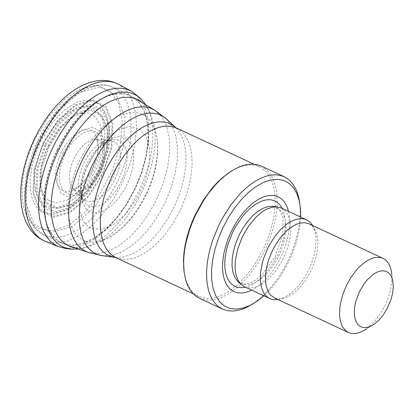 <?xml version="1.0" encoding="UTF-8"?>
<svg xmlns="http://www.w3.org/2000/svg" width="414" height="414" viewBox="0 0 414 414"><rect width="100%" height="100%" fill="white"/><g stroke="black" fill="none" stroke-linecap="round" stroke-linejoin="round"><path stroke-width="0.31" stroke-dasharray="2.07 1.55" d="M86.36 164.963L82.857 174.206L81.511 179.759L80.777 185.13L80.673 190.171L82.898 199.941L85.393 203.574L88.663 205.913L93.559 206.891L99.117 205.706L104.975 202.441L110.771 197.307L116.127 190.626L120.707 182.828L124.216 174.413L126.43 165.905L127.207 157.863L126.503 150.789L124.355 145.133L120.904 141.267L116.365 139.425L111.035 139.735L102.108 144.3L98.289 147.627L93.455 153.144L89.134 159.638L86.36 164.963M87.261 166.242L83.493 176.436L81.444 186.507L81.268 195.9L82.671 202.741L85.434 208.045L87.282 210.027L90.568 212.082L96.814 212.956L103.888 210.861L111.242 205.955L118.306 198.622L124.521 189.431L129.411 179.102L132.594 168.431L133.82 158.251L133.003 149.356L130.193 142.432L125.618 138.022L119.625 136.475L112.686 137.903L105.342 142.204L98.087 149.123L91.582 158.081L87.261 166.242M85.248 200.671L89.419 201.737L94.175 201.013L99.241 198.534L104.323 194.456L109.125 189.007L113.364 182.512L116.795 175.345L119.216 167.929L120.484 160.689L120.536 154.055L119.356 148.409L117.017 144.082L113.653 141.329L109.467 140.31L106.02 140.698L102.662 141.898L99.215 143.875L95.779 146.572L90.837 151.814L87.809 155.969L83.882 162.914L80.016 173.243L78.562 180.887L78.344 185.658L78.727 190.01L80.419 195.48L82.334 198.373L85.248 200.671M48.852 200.547L57.298 202.834L67.285 200.06L77.682 192.541L87.333 181.12L95.158 167.08L100.276 151.985L102.113 137.536L100.467 125.344L95.515 116.774L87.82 112.799L78.23 113.86L67.834 119.843L57.789 130.079L49.23 143.42L46.88 148.31L43.113 158.381L40.748 168.42L40.132 173.269L40.075 182.315L40.629 186.403L42.88 193.441L44.546 196.303L46.544 198.684L48.852 200.547M44.821 205.763L54.472 208.138L65.821 204.785L77.594 196.086L88.467 183.009L97.223 167.028L102.889 149.935L104.825 133.629L102.817 119.951L97.083 110.424L88.265 106.129L77.346 107.542L65.562 114.518L54.224 126.265L44.619 141.479L39.708 152.719L37.809 158.458L35.226 169.807L34.372 180.514L35.294 190.042L36.406 194.213L37.933 197.908L39.863 201.095L42.171 203.724L44.821 205.763M42.187 211.911L53.121 214.312L65.893 210.296L79.084 200.314L91.204 185.488L100.907 167.479L107.102 148.3L109.094 130.1L106.662 114.911L100.079 104.447L90.071 99.877L77.765 101.725L64.537 109.782L51.874 123.149L41.203 140.325L35.79 152.968L32.085 165.812L30.263 178.217L30.093 184.054L30.424 189.555L31.247 194.642L32.551 199.258L34.321 203.336L36.541 206.834L39.175 209.701L42.187 211.911M65.283 248.379L75.219 247.882L85.895 244.234L96.876 237.584L107.733 228.202L118.037 216.45L127.377 202.803L135.394 187.79L141.769 172.017L146.24 156.088L148.642 140.651L148.874 126.301L146.929 113.612L142.882 103.091L136.889 95.148M78.525 249.021L82.521 248.219L91.246 244.979L100.178 239.716L109.068 232.57L117.674 223.746L125.768 213.474L133.122 202.042L139.544 189.757L144.853 176.949L148.905 163.97L151.596 151.177L152.854 138.907L152.631 127.507L150.944 117.276L147.839 108.494L145.883 104.897M75.638 248.017L81.429 248.214L87.566 247.199L100.297 241.76L107.045 237.206L113.726 231.571L120.231 224.942L126.451 217.438L132.273 209.184L137.608 200.319L142.369 190.989L146.463 181.353L149.837 171.567L152.419 161.807L154.179 152.228L155.079 142.99L155.105 134.255L154.262 126.166L150.292 113.022L147.125 107.65L143.254 103.324M281.344 208.025L285.546 211.192L288.615 216.175L290.4 222.722L290.804 230.51L289.81 239.147L287.471 248.193L283.9 257.203L279.279 265.716L273.84 273.318L267.853 279.616L261.622 284.299L255.454 287.135L249.663 287.978L244.534 286.783M312.617 225.501L314.997 231.41L315.882 236.694L316.011 242.594L315.364 248.954L313.972 255.593L311.871 262.331L309.113 268.981L305.78 275.367L301.956 281.303L297.759 286.633L293.293 291.202L288.687 294.892L284.066 297.599L278.001 299.565M288.584 211.404L289.469 216.781L289.696 222.696L289.272 229.025L288.196 235.654L286.493 242.449L284.195 249.28L281.354 256.007L278.011 262.507L274.249 268.65L270.125 274.316L265.731 279.393L261.146 283.781L256.463 287.399L251.774 290.173M300.667 217.045L299.451 228.859L296.631 241.238L292.3 253.73L289.619 259.873L286.628 265.871L279.823 277.204L272.133 287.311L263.853 295.824M299.793 203.388L300.259 213.055L299.819 220.367L298.753 227.979L297.071 235.799L294.804 243.717L291.974 251.619L288.625 259.407L284.801 266.973L280.552 274.213L275.936 281.034L271.015 287.337L265.855 293.04L260.525 298.07L252.814 303.917M261.343 166.086L268.417 171.406L273.582 179.779L276.578 190.782L277.266 203.864L275.6 218.364L271.672 233.558L265.679 248.685L257.922 262.988L248.783 275.745L238.728 286.328L228.254 294.194L217.888 298.949L208.154 300.357L199.532 298.349M231.747 170.816L238.278 167.51L244.627 165.512L250.661 164.875L256.256 165.605L259.692 166.847L266.626 172.069L271.693 180.281L274.637 191.077L275.305 203.905L273.675 218.131L269.824 233.035L263.946 247.872L256.333 261.902L247.37 274.42L237.501 284.796L227.229 292.512L217.06 297.18L207.512 298.561L199.056 296.59L195.905 294.752L191.754 290.928L188.37 285.888L185.829 279.74L184.178 272.609M393.217 283.745L391.835 274.694L391.706 282.679L390.169 291.358L387.302 300.259L385.413 304.642L380.87 312.974L375.508 320.353L372.605 323.557L366.561 328.778L374.391 324.027M308.942 223.783L312.099 225.946L314.992 229.796L316.86 234.702L317.693 239.665L317.812 245.212L317.207 251.189L315.898 257.43L313.921 263.765L311.328 270.021L308.192 276.019L304.601 281.598L300.652 286.607L296.455 290.907L292.129 294.375L287.782 296.916L282.824 298.629L278.669 298.944L274.327 297.847M74.209 189.669L77.594 191.056L81.563 190.875L85.879 189.136L90.268 185.953L94.475 181.513L98.237 176.085L101.332 170.004L103.567 163.633L104.809 157.361L104.98 151.571L104.074 146.613L102.139 142.789L99.298 140.33L95.722 139.389L92.798 139.684L89.698 140.801L86.516 142.695L83.354 145.309L80.316 148.559L74.991 156.539L72.574 161.739L70.784 167.09L69.697 172.364L69.355 177.337L69.78 181.787L70.944 185.539L72.807 188.422L74.209 189.669M61.184 189.628L66.84 191.589L73.635 190.067L80.808 185.234L87.551 177.627L93.114 168.105L96.876 157.729L98.408 147.669L97.538 139.042L94.371 132.827L89.253 129.711L82.759 130.053L75.622 133.81L68.636 140.569L62.592 149.563L60.91 152.895L57.137 163.292L55.605 173.373L55.921 179.355L56.48 182.005L58.364 186.471L61.184 189.628M38.404 228.492L52.552 230.852L68.89 225.076L85.589 211.818L100.783 192.562L112.768 169.466L120.215 145.117L122.28 122.233L118.73 103.376L109.964 90.666L96.954 85.532L81.154 88.555L64.346 99.407L48.407 116.872L35.138 138.995L31.573 146.991L28.525 155.126L26.025 163.302L24.105 171.417L22.796 179.365L22.108 187.045L22.051 194.357L22.625 201.22L23.831 207.533L25.637 213.231L28.038 218.23L30.988 222.473L34.46 225.909L38.404 228.492M45.312 241.388L55.833 243.272L67.301 241.171L79.421 235.281L91.597 225.894L103.262 213.453L113.845 198.56L122.844 181.932L129.83 164.358L134.462 146.691L136.522 129.763L135.911 114.393L132.656 101.321L126.912 91.178L118.947 84.446M85.139 241.051L88.311 241.905L91.675 242.268L98.863 241.502L102.625 240.379L108.416 237.796L116.179 232.787L121.939 227.933L127.543 222.23L132.899 215.772L137.919 208.661L142.519 201.023L146.618 192.981L150.147 184.68L153.051 176.25L155.276 167.841L156.787 159.587L157.558 151.633L157.574 144.113L156.839 137.148L154.877 129.396L151.809 122.911L147.71 117.861L142.69 114.378L136.884 112.556L130.441 112.442L123.532 114.047L116.339 117.322L109.058 122.187L101.875 128.511L94.987 136.123L88.565 144.822L82.795 154.386L77.816 164.555L74.913 171.784L70.582 186.362L68.382 200.479L68.119 207.145L68.419 213.427L69.278 219.26L70.69 224.559L72.631 229.258L75.084 233.305L78.008 236.648L81.377 239.24L85.139 241.051M92.384 228.688L102.843 229.139L114.595 223.86L126.327 213.443L136.729 199.056L144.631 182.315L149.149 165.088L149.78 149.304L146.447 136.734L139.523 128.79L129.789 126.363L118.326 129.727L106.419 138.519L95.417 151.741L86.547 167.918L84.244 173.663L80.802 185.244L79.058 196.459L79.09 206.746L80.901 215.59L82.443 219.322L84.394 222.541L86.717 225.19L89.393 227.25L92.384 228.688M273.478 206.426L278.596 208.475L282.524 212.765L285.029 219.027L285.96 226.893L285.267 235.882L282.985 245.45L279.253 255.029L274.301 264.034L268.422 271.926L261.974 278.224L255.34 282.555L248.928 284.651L243.121 284.387L238.267 281.779L240.177 283.052L244.136 284.025L249.357 283.192L255.49 280.154L261.964 274.912L275.01 256.98L282.669 234.914L283.052 219.089L282.162 215.373L280.92 212.356L279.393 209.986L277.639 208.242L275.677 207.072L273.463 206.426M282.296 208.47L284.113 213.365L285.117 219.104L285.277 225.532L284.599 232.471L283.093 239.722L280.801 247.08L277.794 254.346L274.151 261.317L269.969 267.796L265.374 273.597L260.494 278.57L255.454 282.571L250.408 285.484L245.486 287.228M176.535 128.071L183.485 133.292L188.561 141.505L191.516 152.295L192.199 165.119L190.58 179.334L186.74 194.228L180.866 209.049L173.264 223.063L164.301 235.566L154.438 245.926L144.16 253.627L133.991 258.284L124.433 259.656L115.967 257.674M175.981 127.822L181.084 134.726L184.416 143.642L185.995 154.355L185.751 166.444L183.697 179.438L179.914 192.831L174.553 206.1L167.815 218.721L159.97 230.215L151.317 240.125L142.199 248.069L132.972 253.73L123.988 256.892L115.423 257.41M166.086 118.663L172.291 126.7L175.8 136.087L177.461 147.363L177.208 160.089L175.044 173.766L171.065 187.863L165.419 201.83L158.329 215.12L150.07 227.219L140.962 237.646L131.362 246.009L121.644 251.971L112.189 255.298L102.046 255.692M154.37 109.979L161.636 116.551L166.557 125.856L169.279 137.681L169.678 151.483L167.737 166.614L163.546 182.372L157.299 198.037L149.294 212.874L139.891 226.199L129.525 237.393L118.683 245.942L107.868 251.438L97.575 253.632L87.871 252.276M57.551 149.904L61.846 141.604L66.592 133.675L71.736 126.223L77.206 119.346L82.929 113.136L88.829 107.676L94.827 103.034L100.845 99.282L106.802 96.462L112.624 94.609L118.223 93.75L123.532 93.895L128.48 95.049L132.998 97.186L140.118 103.743L145.205 113.358L148.021 125.577L148.435 139.828L146.432 155.462L142.106 171.743L135.657 187.92L127.383 203.248L117.669 217.014L106.962 228.575L95.763 237.398L84.58 243.08L73.946 245.342L64.346 244.089L59.714 241.936L55.59 238.785L52.029 234.676L49.08 229.666L46.782 223.824L45.167 217.226L44.262 209.97L44.075 202.156L44.614 193.887L45.871 185.281L47.822 176.457L50.446 167.535L53.706 158.645L57.551 149.904M57.251 149.759L61.407 141.702L65.997 133.986L70.96 126.72L76.238 119.982L81.765 113.866L87.463 108.442L93.274 103.779L99.117 99.94L104.923 96.969L110.61 94.899L116.122 93.766L121.38 93.574L126.317 94.325L130.881 96.017L138.623 102.087L144.258 111.485L147.513 123.745L148.222 138.255L146.349 154.298L141.997 171.085L135.373 187.79L126.808 203.584L116.722 217.692L105.617 229.418L94.03 238.185L82.541 243.551L71.715 245.259L62.09 243.209L57.779 240.736L53.97 237.331L50.705 233.035L48.029 227.917L45.98 222.033L44.583 215.461L43.858 208.289L43.812 200.604L44.448 192.515L45.752 184.126L47.719 175.541L50.311 166.878L53.504 158.246L57.251 149.759M39.832 141.614L44.013 133.499L48.64 125.737L53.639 118.42L58.954 111.64L64.517 105.487L70.261 100.033L76.114 95.349L81.998 91.494L87.84 88.513L93.569 86.448L99.117 85.32L104.406 85.144L109.374 85.921L113.959 87.644L121.716 93.776L127.357 103.236L130.607 115.558L131.31 130.131L129.422 146.24L125.049 163.09L118.404 179.857L109.808 195.713L99.686 209.877L88.534 221.656L76.906 230.469L65.371 235.876L54.493 237.62L44.815 235.602L40.463 233.129L36.613 229.713L33.317 225.407L30.61 220.264L28.535 214.348L27.122 207.74L26.382 200.526L26.325 192.795L26.957 184.654L28.266 176.209L30.243 167.566L32.851 158.847L36.059 150.153L39.832 141.614M38.067 140.853L56.397 112.142L78.489 92.881L99.945 86.878L116.52 95.313L124.94 116.5L123.548 146.225L112.629 178.615L94.34 207.274L72.295 226.541L50.844 232.596L34.233 224.228L25.766 203.072L27.133 173.316L38.067 140.853M42.901 143.394L57.681 120.241L75.493 104.706L92.798 99.867L106.165 106.662L112.96 123.745L111.842 147.72L103.034 173.849L88.28 196.971L70.499 212.506L53.199 217.386L39.806 210.628L32.98 193.566L34.083 169.569L42.901 143.394M43.351 143.627L57.867 120.893L75.358 105.637L92.353 100.876L105.482 107.552L112.158 124.329L111.055 147.876L102.408 173.533L87.918 196.241L70.452 211.497L53.463 216.289L40.313 209.655L33.612 192.898L34.693 169.331L43.351 143.627M45.033 144.481L58.721 123.041L75.219 108.654L91.246 104.168L103.629 110.46L109.922 126.28L108.882 148.486L100.726 172.685L87.064 194.094L70.592 208.485L54.57 213.003L42.171 206.746L35.847 190.942L36.872 168.715L45.033 144.481M45.975 144.952L59.29 124.096L75.332 110.103L90.92 105.741L102.967 111.863L109.089 127.248L108.08 148.843L100.147 172.384L86.857 193.209L70.835 207.207L55.248 211.601L43.191 205.51L37.043 190.14L38.036 168.524L45.975 144.952M48.314 146.101L60.853 126.461L75.964 113.281L90.645 109.167L101.989 114.932L107.759 129.427L106.807 149.77L99.334 171.945L86.816 191.563L71.725 204.744L57.044 208.884L45.685 203.15L39.894 188.67L40.831 168.307L48.314 146.101M49.183 146.53L61.469 127.289L76.269 114.373L90.656 110.347L101.772 115.992L107.417 130.193L106.491 150.122L99.169 171.846L86.904 191.066L72.119 203.978L57.737 208.035L46.606 202.415L40.934 188.23L41.855 168.281L49.183 146.53M62.825 153.185L71.612 139.414L82.205 130.172L92.493 127.289L100.447 131.326L104.494 141.484L103.826 155.747L98.589 171.298L89.807 185.053L79.229 194.295L68.936 197.193L60.977 193.172L56.92 183.019L57.582 168.746L62.825 153.185M64.786 154.153L72.905 141.433L82.691 132.894L92.203 130.229L99.551 133.96L103.288 143.342L102.672 156.523L97.833 170.889L89.719 183.599L79.943 192.137L70.437 194.818L63.078 191.102L59.331 181.72L59.942 168.534L64.786 154.153M80.673 190.171L81.139 193.99M105.342 142.204L102.108 144.3M111.035 139.735L106.02 140.698M109.467 140.31L95.722 139.389L96.271 139.482L96.886 140.408L98.025 144.822L98.175 148.005L97.414 155.043L91.597 171.06L82.546 183.361L77.325 187.397L74.965 188.484L73.216 188.779L72.807 188.422L82.334 198.373M69.34 248.964L70.753 249.166M139.942 97.89L141.003 98.842M82.521 248.219L87.566 247.199M147.829 108.478L150.282 113.001M100.297 241.76L110.367 236.699L116.484 232.637L122.404 227.716L128.071 222.007L133.427 215.606L138.411 208.599L142.949 201.095L146.98 193.209L150.442 185.058L153.289 176.762L155.467 168.446L156.942 160.228L157.682 152.223L157.662 144.522L156.854 137.225L154.277 126.254M80.419 195.48L82.898 199.941M300.517 209.142L300.062 206.146M257.694 300.776L255.102 302.355M259.692 166.847L253.911 164.151M199.056 296.59L193.281 293.883M175.163 127.067L176.297 127.957M114.316 257.265L115.729 257.565M135.342 98.589L113.959 87.644L109.736 85.967L105.239 85.01L100.535 84.777L96.074 85.186L87.509 87.525L82.738 89.641L75.503 93.916L68.357 99.396L61.417 105.974L54.783 113.539L48.573 121.954L42.885 131.062L35.009 146.96L30.305 159.706L28.452 166.112L25.797 178.781L25.026 184.949L24.628 190.952L24.98 202.311L25.735 207.595L27.422 214.385L34.243 227.452L44.815 235.602L62.09 243.209L70.954 246.387M315.328 230.458L313.367 226.898M283.543 298.463L279.553 299.244"/><path stroke-width="0.62" d="M139.942 97.89L131.492 91.204L126.57 89.176L121.204 88.213L115.47 88.327L109.446 89.512L103.21 91.753L96.85 95.023L90.443 99.282L84.083 104.468L77.853 110.512L71.834 117.333L66.111 124.842L60.76 132.93L55.849 141.5L51.45 150.432L47.729 159.318L44.593 168.317L42.073 177.316L40.21 186.202L39.02 194.859L38.523 203.186L38.719 211.073L39.615 218.416L41.193 225.128L43.429 231.126L46.306 236.327L49.778 240.674L53.804 244.105L58.333 246.584L65.283 248.379L69.34 248.964M145.883 104.897L141.003 98.842L136.377 95.355L131.15 93.078L125.406 92.043L119.232 92.265L112.727 93.745L105.994 96.452L99.148 100.354L92.296 105.384L85.543 111.459L79.007 118.487L72.781 126.348L66.97 134.923L61.67 144.072L56.966 153.651L53.354 162.376L50.311 171.205L47.884 180.028L46.094 188.737L44.971 197.214L44.526 205.354L44.764 213.055L45.685 220.222L47.274 226.763L49.514 232.596L52.371 237.646L55.812 241.854L59.797 245.16L64.268 247.531L70.758 249.166L78.525 249.021M143.254 103.324L138.768 100.126L133.717 98.077L128.18 97.212L122.244 97.544L116.008 99.07L109.565 101.766L103.019 105.586L96.472 110.476L90.035 116.35L83.804 123.124L77.884 130.684L72.357 138.918L67.327 147.684L62.861 156.849L59.419 165.238L56.532 173.714L54.229 182.186L52.547 190.533L51.507 198.658L51.113 206.451L51.377 213.821L52.293 220.672L53.856 226.913L56.035 232.477L58.809 237.284L62.147 241.279L65.997 244.405L70.313 246.63L75.638 248.017M278.001 299.565L274.254 299.741L270.813 299.022L244.534 286.783L240.995 284.304L238.009 280.211L236.021 274.798L235.426 271.667L235.111 268.293L235.312 260.955L237.677 249.026L242.304 236.948L248.607 226.06L256.131 216.993L261.519 212.356L264.241 210.529L266.952 209.049L272.236 207.207L277.168 206.897L281.344 208.025L307.586 220.336L310.35 222.509L312.617 225.501M269.752 298.582L267.501 297.221L265.514 295.373L263.821 293.06L261.384 287.161L260.323 279.833L260.685 271.444L262.455 262.424L263.842 257.829L267.532 248.742L269.737 244.457L274.798 236.492L280.516 229.641L286.607 224.243L289.702 222.173L295.793 219.415L301.506 218.613L304.135 218.959L306.572 219.798M251.774 290.173L246.666 292.196L241.781 293.06L237.243 292.75L233.16 291.265L229.63 288.636L226.743 284.941L224.564 280.257L223.146 274.699L222.525 268.407L222.716 261.529L223.72 254.227L225.501 246.687L228.026 239.085L231.229 231.607L234.971 224.543L239.209 217.94L243.841 211.952L248.762 206.721L253.854 202.368L258.998 198.999L264.075 196.691L268.965 195.496L273.55 195.439L277.732 196.531L281.401 198.736L284.48 202.001L286.892 206.26L288.584 211.404M263.853 295.824L257.694 300.776L250.242 305.289L242.956 308.099L236.037 309.118L229.677 308.332L224.052 305.744L219.322 301.444L215.622 295.534L213.05 288.191L211.689 279.616L211.564 270.047L212.687 259.754L215.026 249.026L218.514 238.164L223.058 227.467L228.44 217.381L234.572 208.03L241.29 199.657L248.416 192.5L255.743 186.75L263.081 182.564L270.228 180.054L276.987 179.283L283.181 180.281L288.636 183.014L293.205 187.402L296.771 193.338L299.229 200.65L300.517 209.142L300.667 217.045M252.814 303.917L245.74 307.825L241.114 309.605L234.417 310.997L228.161 310.826L222.484 309.092L218.701 306.805L215.368 303.7L212.517 299.814L210.193 295.192L208.423 289.909L207.233 284.014L206.633 277.597L206.633 270.73L207.233 263.506L208.428 256.023L210.203 248.364L212.532 240.643L218.732 225.382L222.432 218.194L230.934 204.816L240.534 193.312L245.606 188.442L250.77 184.246L255.966 180.773L261.13 178.061L266.202 176.152L271.113 175.06L275.807 174.801L280.226 175.386L284.309 176.794L289.282 180.038L293.428 184.732L296.652 190.756L298.887 197.985L299.793 203.388M222.484 309.092L199.532 298.349L195.905 296.17L192.681 293.247L189.902 289.603L187.594 285.287L185.798 280.34L184.085 271.884L183.619 265.358L183.769 258.103L184.577 250.486L186.021 242.614L189.343 230.562L192.282 222.535L195.76 214.643L203.729 200.283L208.263 193.674L215.57 184.716L220.693 179.495L225.94 174.946L231.136 171.21L238.718 167.096L243.665 165.305L248.457 164.301L253.037 164.099L257.348 164.694L261.343 166.086L284.309 176.794M184.178 272.609L183.438 260.722L183.909 253.415L185.011 245.802L186.74 237.993L189.058 230.096L191.946 222.22L195.351 214.483L203.176 200.397L212.341 187.915L217.278 182.481L222.375 177.684L231.747 170.816M359.368 291.901L364.398 283.399L367.332 279.735L373.64 274.073L376.844 272.231L379.964 271.118L382.919 270.772L385.625 271.191L388.011 272.371L390.009 274.275L391.566 276.857L392.648 280.045L393.3 286.633L392.674 292.884L391.023 299.477L386.831 309.222L383.116 315.111L378.893 320.141L374.391 324.027L371.135 325.994L367.958 327.21L364.941 327.645L362.172 327.293L359.725 326.154L357.67 324.26L356.066 321.673L354.953 318.459L354.368 314.707L354.322 310.521L354.824 306.018L355.849 301.33L359.368 291.901M366.561 328.778L363.746 330.589L359.569 332.535L355.559 333.518L351.812 333.513L348.422 332.514L346.311 331.236L342.859 327.324L341.56 324.736L339.915 318.48L339.584 314.883L339.93 306.997L340.603 302.8L342.906 294.188L346.378 285.634L350.741 277.753L355.838 270.735L358.586 267.661L364.315 262.579L367.223 260.629L372.942 258.036L375.689 257.42L380.782 257.596L383.069 258.388L386.003 260.344L388.415 263.216L390.236 266.921L391.416 271.372L391.835 274.694M348.422 332.514L274.327 297.847L270.347 294.825L268.753 292.651L266.466 287.109L265.798 283.813L265.467 276.376L266.476 268.143L267.47 263.858L268.774 259.531L272.246 250.993L274.316 246.967L279.077 239.478L281.701 236.104L287.285 230.313L290.173 227.959L295.974 224.497L298.81 223.425L304.181 222.67L308.942 223.783L383.069 258.388M118.947 84.446L114.041 82.402L108.701 81.408L102.993 81.475L96.99 82.598L90.78 84.772L84.435 87.959L78.039 92.12L71.684 97.207L65.448 103.148L59.409 109.865L53.654 117.271L48.257 125.266L43.284 133.748L38.802 142.607L34.947 151.545L31.671 160.616L29.011 169.714L27.008 178.713L25.689 187.506L25.057 195.977L25.135 204.024L25.916 211.544L27.386 218.442L29.529 224.631L32.323 230.034L35.723 234.583L39.692 238.216L44.184 240.896L58.545 246.672M240.995 284.304L237.714 281.266L234.826 277.297L232.906 272.065L232.021 265.767L232.218 258.662L233.486 251.029L235.768 243.178L238.981 235.421L242.889 228.243L247.412 221.723L252.369 216.108L257.586 211.616L262.849 208.418L267.961 206.633L272.733 206.332L277.168 206.897M245.486 287.228L241.522 287.761L237.827 287.404L234.474 286.167L231.54 284.082L229.071 281.178L227.131 277.525L225.749 273.193L224.957 268.267L224.771 262.843L225.195 257.037L226.215 250.962L227.819 244.736L232.627 232.357L235.675 226.546L242.842 216.03L246.816 211.533L250.951 207.662L255.164 204.49L259.371 202.084L263.501 200.485L267.46 199.724L271.18 199.822L274.585 200.774L277.608 202.555L280.195 205.137L282.296 208.47M193.281 293.883L115.967 257.674L112.251 255.428L108.97 252.38L106.165 248.566L103.878 244.037L102.134 238.852L100.959 233.072L100.364 226.779L100.354 220.051L100.938 212.972L102.103 205.639L103.836 198.135L106.113 190.564L112.184 175.614L115.811 168.576L124.143 155.473L133.562 144.207L138.535 139.44L143.601 135.337L148.704 131.931L153.77 129.282L158.748 127.414L163.571 126.353L168.182 126.104L172.519 126.684L176.535 128.071L253.911 164.151M115.423 257.41L110.559 256.328L106.155 254.18L102.274 251.008L98.987 246.858L96.343 241.797L94.387 235.902L93.145 229.273L92.643 222.013L92.881 214.229L93.864 206.058L95.572 197.623L97.978 189.063L101.042 180.509L104.721 172.105L108.866 164.13L113.483 156.549L118.492 149.475L123.822 143.016L129.391 137.277L135.114 132.34L140.9 128.283L146.665 125.168L152.311 123.041L157.765 121.933L162.935 121.866L167.742 122.839L172.11 124.837L175.981 127.822M114.316 257.265L103.365 255.862L98.211 254.76L93.543 252.53L89.434 249.212L85.946 244.86L83.136 239.54L81.051 233.341L79.721 226.354L79.177 218.701L79.416 210.493L80.44 201.872L82.236 192.971L84.772 183.935L88.006 174.91L91.887 166.035L96.265 157.62L101.135 149.614L106.429 142.152L112.059 135.347L117.938 129.297L123.983 124.096L130.094 119.832L136.175 116.567L142.137 114.347L147.886 113.208L153.335 113.172L158.396 114.233L162.997 116.375L167.059 119.563L175.163 127.067M102.046 255.692L88.285 252.421L83.809 250.341L79.819 247.287L76.373 243.313L73.521 238.464L71.296 232.808L69.738 226.422L68.864 219.399L68.688 211.833L69.21 203.833L70.427 195.501L72.315 186.962L74.856 178.325L78.013 169.719L81.739 161.253L85.895 153.216L90.49 145.542L95.468 138.328L100.762 131.673L106.3 125.659L112.008 120.37L117.814 115.884L123.641 112.246L129.406 109.513L135.031 107.718L140.455 106.884L145.588 107.029L150.375 108.137L154.748 110.207L166.086 118.663M45.312 241.388L39.547 238.366L35.707 235.426L32.276 231.938L29.12 227.71L25.575 221.04L23.013 213.583L21.393 205.458L20.7 196.764L20.902 187.604L21.978 178.087L23.893 168.343L26.62 158.5L30.108 148.698L34.305 139.078L38.942 130.151L44.117 121.644L49.752 113.669L55.792 106.341L62.152 99.753L68.781 93.994L75.607 89.15L82.572 85.284L89.636 82.479L96.726 80.818L102.812 80.373L108.38 80.833L113.736 82.158L118.771 84.347M118.947 84.44L131.259 91.075M183.609 267.625L183.785 268.821M227.56 173.58L228.595 172.943M154.37 109.979L135.342 98.589M87.871 252.276L70.954 246.387"/></g></svg>
